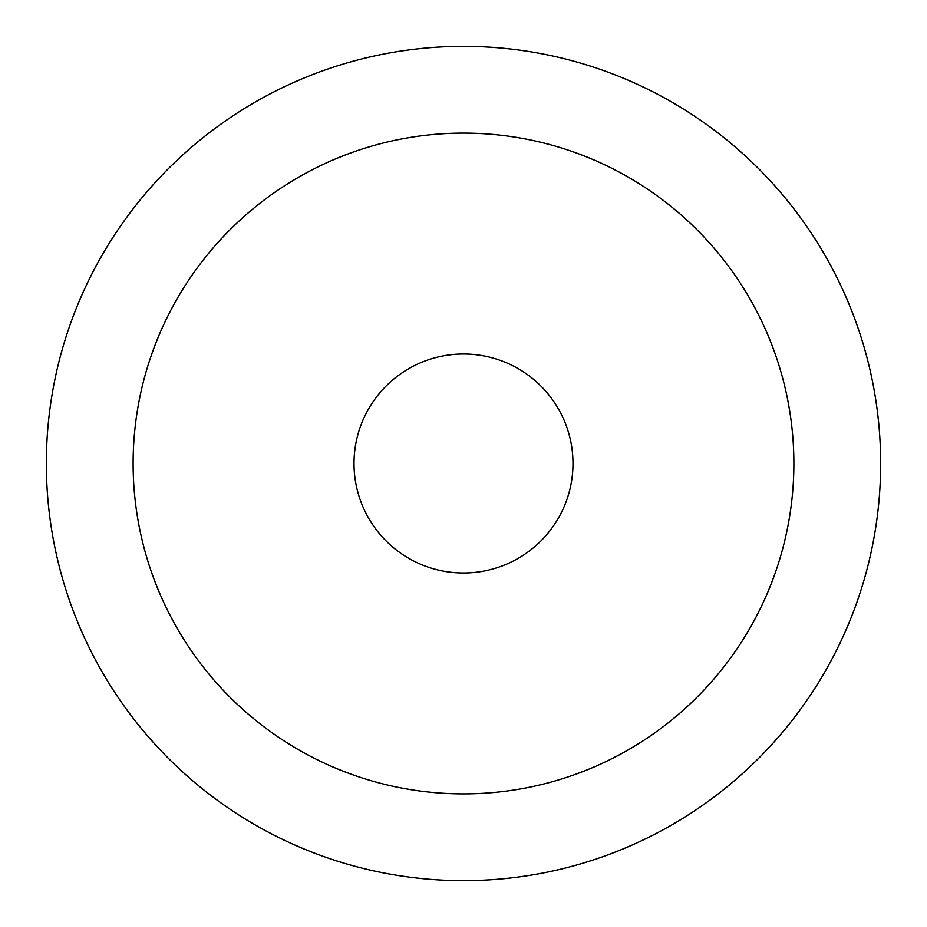 <?xml version="1.0" encoding="UTF-8"?>
<svg xmlns="http://www.w3.org/2000/svg" width="927" height="927" viewBox="0 0 927 927"><rect width="100%" height="100%" fill="white"/><g stroke="black" fill="none" stroke-linecap="round" stroke-linejoin="round"><path stroke-width="1.39" d="M572.99 463.5A109.49 109.49 0 0 0 463.5 354.01A109.49 109.49 0 0 0 354.01 463.5A109.49 109.49 0 0 0 463.5 572.99A109.49 109.49 0 0 0 572.99 463.5M463.5 793.883A330.383 330.383 0 0 0 793.883 463.5A330.383 330.383 0 0 0 463.5 133.117A330.383 330.383 0 0 0 133.117 463.5A330.383 330.383 0 0 0 463.5 793.883M463.5 880.65A417.15 417.15 0 0 0 880.65 463.5A417.15 417.15 0 0 0 463.5 46.35A417.15 417.15 0 0 0 46.35 463.5A417.15 417.15 0 0 0 463.5 880.65"/></g></svg>
